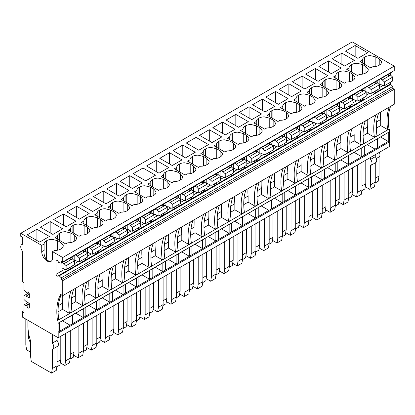 <?xml version="1.0" encoding="UTF-8"?>
<svg xmlns="http://www.w3.org/2000/svg" width="415" height="415" viewBox="0 0 415 415"><rect width="100%" height="100%" fill="white"/><g stroke="black" fill="none" stroke-linecap="round" stroke-linejoin="round"><path stroke-width="0.62" d="M375.772 90.724L375.772 92.633L377.09 91.871L377.09 89.967M367.249 86.564L369.028 87.591L371.109 89.573L371.109 93.417L369.028 92.996L366.938 91.788L365.911 91.99L365.911 87.337M373.355 92.12L374.117 93.437L375.772 92.633M72.101 266.046L72.101 267.955L58.712 275.534L59.231 275.835L390.738 84.442L392.818 86.424L392.818 88.421L394.25 89.246L394.25 104.253L62.743 295.651L60.3 294.24L60.3 295.739L61.596 294.992M386.614 84.463L387.377 85.781L377.09 91.72L388.902 84.899L390.349 84.214L390.738 84.442M374.117 93.437L375.642 92.555M363.831 97.618L363.831 99.527L350.571 107.034L362.383 100.212M350.571 105.275L350.571 107.184L337.307 114.69L349.124 107.869M337.307 112.932L337.307 114.841L324.048 122.342L335.86 115.526M324.048 120.589L324.048 122.492L310.788 129.999L322.6 123.177M310.788 128.245L310.788 130.149L297.529 137.656L309.341 130.834M297.529 135.897L297.529 137.806L284.265 145.312L296.082 138.491M284.265 143.554L284.265 145.463L271.005 152.969L282.823 146.147M271.005 151.21L271.005 153.119L257.746 160.621L269.558 153.804M257.746 158.867L257.746 160.771L244.487 168.277L256.299 161.456M244.487 166.524L244.487 168.428L231.228 175.934L243.04 169.113M231.228 174.181L231.228 176.085L217.963 183.591L229.78 176.769M217.963 181.832L217.963 183.741L204.704 191.248L216.521 184.426M204.704 189.489L204.704 191.398L191.445 198.904L203.257 192.083M191.445 197.146L191.445 199.05L178.185 206.556L189.997 199.74M178.185 204.803L178.185 206.706L164.926 214.213L176.738 207.391M164.926 212.459L164.926 214.363L151.662 221.869L163.479 215.048M151.662 220.111L151.662 222.02L138.403 229.526L150.214 222.705M138.403 227.768L138.403 229.677L125.143 237.183L136.955 230.361M125.143 235.424L125.143 237.333L111.884 244.834L123.696 238.018M111.884 243.081L111.884 244.985L98.62 252.491L110.437 245.67M98.62 250.738L98.62 252.642L85.36 260.148L97.177 253.326M85.36 258.395L85.36 260.298L72.101 267.805L83.913 260.983M369.028 87.591L377.349 82.787L377.09 80.883M377.349 82.787L379.429 84.769L379.429 88.613L371.109 93.417M366.17 95.248L369.801 93.152M62.26 262.648L64.04 263.675L72.36 258.872L72.101 256.968M72.36 258.872L74.441 260.853L74.441 264.697L66.12 269.501L64.04 269.081L61.949 267.872L60.922 268.074L60.922 263.115M70.783 266.809L70.783 268.713M68.366 268.204L69.129 269.522L70.654 268.64M58.712 275.534L69.129 269.522M59.231 275.835L61.311 277.817L392.818 86.424M389.031 83.067L389.031 84.976M390.349 84.214L390.349 82.31M387.377 85.781L388.902 84.899M353.99 94.221L355.769 95.248L364.09 90.444L363.831 88.54M364.09 90.444L366.17 92.426L366.17 96.27L357.849 101.073L355.769 100.653L353.673 99.444L352.651 99.647L352.651 94.994M362.513 98.381L362.513 100.285M360.096 99.776L360.853 101.094M340.725 101.877L342.51 102.904L350.831 98.101L350.571 96.192M350.831 98.101L352.911 100.082L352.911 103.926L344.59 108.73L342.51 108.31L340.414 107.101L339.387 107.303L339.387 102.65M349.254 106.038L349.254 107.942M346.836 107.433L347.594 108.751M327.466 109.534L329.251 110.561L337.566 105.758L337.307 103.849M337.566 105.758L339.646 107.739L339.646 111.583L331.331 116.387L329.251 115.967L327.155 114.758L326.128 114.96L326.128 110.307M335.994 113.694L335.994 115.598M333.572 115.09L334.334 116.408M314.207 117.186L315.986 118.218L324.307 113.414L324.048 111.505M324.307 113.414L326.387 115.396L326.387 119.235L318.066 124.038L315.986 123.618L313.896 122.409L312.869 122.617L312.869 117.959M322.73 121.346L322.73 123.255M320.313 122.741L321.075 124.059M300.948 124.842L302.727 125.87L311.048 121.066L310.788 119.162M311.048 121.066L313.128 123.047L313.128 126.891L304.807 131.695L302.727 131.275L300.636 130.066L299.609 130.269L299.609 125.615M309.471 129.003L309.471 130.912M307.053 130.398L307.816 131.716M287.688 132.499L289.468 133.526L297.788 128.723L297.529 126.819M297.788 128.723L299.869 130.704L299.869 134.548L291.548 139.352L289.468 138.932L287.372 137.723L286.345 137.925L286.345 133.272M296.211 136.66L296.211 138.563M293.794 138.055L294.551 139.373M274.424 140.156L276.208 141.183L284.529 136.379L284.265 134.476M284.529 136.379L286.609 138.361L286.609 142.205L278.289 147.009L276.208 146.588L274.113 145.38L273.086 145.582L273.086 140.929M282.952 144.316L282.952 146.22M280.535 145.712L281.292 147.029M261.165 147.813L262.944 148.84L271.265 144.036L271.005 142.127M271.265 144.036L273.345 146.018L273.345 149.862L265.024 154.665L262.944 154.245L260.853 153.036L259.826 153.239L259.826 148.586M269.688 151.973L269.688 153.877M267.27 153.368L268.033 154.686M247.905 155.464L249.685 156.497L258.006 151.693L257.746 149.784M258.006 151.693L260.086 153.675L260.086 157.513L251.765 162.317L249.685 161.897L247.594 160.688L246.567 160.896L246.567 156.237M256.429 159.625L256.429 161.534M254.011 161.025L254.774 162.338M234.646 163.121L236.426 164.148L244.746 159.344L244.487 157.441M244.746 159.344L246.826 161.326L246.826 165.17L238.506 169.974L236.426 169.553L234.335 168.345L233.308 168.547L233.308 163.894M243.169 167.281L243.169 169.19M240.752 168.677L241.514 169.994M221.387 170.778L223.166 171.805L231.487 167.001L231.228 165.097M231.487 167.001L233.567 168.983L233.567 172.827L225.246 177.63L223.166 177.21L221.071 176.001L220.043 176.204L220.043 171.551M229.91 174.938L229.91 176.847M227.493 176.334L228.25 177.651M208.123 178.434L209.907 179.462L218.228 174.658L217.963 172.754M218.228 174.658L220.308 176.64L220.308 180.484L211.987 185.287L209.907 184.867L207.811 183.658L206.784 183.861L206.784 179.207M216.651 182.595L216.651 184.499M214.228 183.99L214.991 185.308M194.863 186.091L196.643 187.118L204.963 182.315L204.704 180.406M204.963 182.315L207.044 184.296L207.044 188.14L198.723 192.944L196.643 192.524L194.552 191.315L193.525 191.517L193.525 186.864M203.386 190.252L203.386 192.155M200.969 191.647L201.732 192.965M181.604 193.748L183.383 194.775L191.704 189.971L191.445 188.062M191.704 189.971L193.784 191.953L193.784 195.797L185.464 200.601L183.383 200.175L181.293 198.972L180.266 199.174L180.266 194.521M190.127 197.908L190.127 199.812M187.71 199.304L188.472 200.621M168.345 201.4L170.124 202.432L178.445 197.628L178.185 195.719M178.445 197.628L180.525 199.605L180.525 203.449L172.204 208.252L170.124 207.832L168.028 206.623L167.006 206.831L167.006 202.172M176.868 205.56L176.868 207.469M174.45 206.955L175.208 208.273M155.08 209.056L156.865 210.083L165.186 205.28L164.926 203.376M165.186 205.28L167.266 207.261L167.266 211.105L158.945 215.909L156.865 215.489L154.769 214.28L153.742 214.482L153.742 209.829M163.609 213.217L163.609 215.126M161.191 214.612L161.949 215.93M141.821 216.713L143.606 217.74L151.921 212.937L151.662 211.033M151.921 212.937L154.001 214.918L154.001 218.762L145.686 223.566L143.606 223.146L141.51 221.937L140.483 222.139L140.483 217.486M150.349 220.873L150.349 222.777M147.927 222.269L148.689 223.586M128.562 224.37L130.341 225.397L138.662 220.593L138.403 218.689M138.662 220.593L140.742 222.575L140.742 226.419L132.421 231.222L130.341 230.802L128.251 229.594L127.223 229.796L127.223 225.143M137.085 228.53L137.085 230.434M134.668 229.926L135.43 231.243M115.303 232.026L117.082 233.054L125.403 228.25L125.143 226.341M125.403 228.25L127.483 230.232L127.483 234.076L119.162 238.879L117.082 238.459L114.991 237.25L113.964 237.453L113.964 232.799M123.826 236.187L123.826 238.091M121.408 237.582L122.171 238.9M102.043 239.678L103.823 240.71L112.143 235.907L111.884 233.998M112.143 235.907L114.224 237.888L114.224 241.727L105.903 246.531L103.823 246.111L101.727 244.902L100.7 245.109L100.7 240.451M110.566 243.838L110.566 245.747M108.149 245.239L108.906 246.552M88.779 247.335L90.563 248.362L98.884 243.558L98.62 241.655M98.884 243.558L100.964 245.54L100.964 249.384L92.644 254.188L90.563 253.767L88.468 252.559L87.441 252.761L87.441 248.108M97.307 251.495L97.307 253.404M94.89 252.891L95.647 254.208M75.52 254.992L77.299 256.019L85.62 251.215L85.36 249.311M85.62 251.215L87.7 253.197L87.7 257.041L79.379 261.844L77.299 261.424L75.208 260.215L74.181 260.418L74.181 255.765M84.043 259.152L84.043 261.061M81.625 260.547L82.388 261.865M379.429 87.591L383.061 85.495M380.508 78.907L382.288 79.934L384.368 81.916L384.368 85.76L382.288 85.34L380.197 84.131L379.17 84.333L379.17 79.68M22.311 244.269L21.741 244.601A4.778 2.76 -120 0 1 22.311 244.399L22.311 237.183L20.75 236.285L20.75 233.277L41.718 245.384L41.718 251.661A7.646 4.415 -120 0 0 47.128 261.03A7.646 4.415 -120 0 0 50.952 261.409A7.646 4.415 -120 0 0 52.534 257.907L52.534 251.63L62.743 257.523L62.743 261.974L61.311 261.149L61.311 263.198L58.712 262.477L57.182 259.832L55.984 260.521L57.182 259.832M377.09 82.637L375.772 83.399L375.772 81.641M374.252 82.523L375.772 83.399M371.109 89.573L379.429 84.769M74.441 263.675L78.072 261.58M72.101 258.721L70.783 259.484L70.783 257.725M69.264 258.602L70.783 259.484M64.04 263.675L66.12 265.657L74.441 260.853M66.12 265.657L66.12 269.501M57.182 276.416L55.984 274.336L55.984 260.521M55.984 274.336L64.813 269.236M61.311 263.198L392.818 71.8L392.818 71.406M62.743 261.974L394.25 70.581L394.25 66.125L62.743 257.523M60.984 248.927L60.984 242.625L63.225 245.457A7.724 4.456 180 0 1 63.246 245.773A7.724 4.456 180 0 1 60.984 248.927L60.663 249.114A7.724 4.456 180 0 1 54.645 250.411L52.534 251.63M20.75 233.277L352.257 41.884L394.25 66.125M41.718 245.384L44.099 244.01A7.724 4.456 180 0 1 46.361 240.861L46.688 240.669A7.724 4.456 180 0 1 52.145 239.367L57.607 240.669L60.984 242.625M70.866 233.017L65.404 231.71A7.724 4.456 180 0 0 59.947 233.017L59.62 233.204A7.724 4.456 180 0 0 57.358 236.353L54.977 237.728L65.793 243.973L67.904 242.754A7.724 4.456 180 0 0 73.922 241.457L74.249 241.271L74.249 234.968L70.866 233.017L70.866 242.542M74.249 241.271A7.724 4.456 180 0 0 76.51 238.117A7.724 4.456 180 0 0 76.49 237.8L74.249 234.968M163.686 179.425L158.224 178.118A7.724 4.456 180 0 0 152.767 179.425L152.445 179.612A7.724 4.456 180 0 0 150.183 182.761L147.802 184.136L158.618 190.381L160.73 189.162A7.724 4.456 180 0 0 166.742 187.871L167.069 187.679L167.069 181.376L163.686 179.425L163.686 188.955M167.069 187.679A7.724 4.456 180 0 0 169.33 184.53A7.724 4.456 180 0 0 169.31 184.208L167.069 181.376M368.214 69.372A7.724 4.456 180 0 1 368.235 69.689A7.724 4.456 180 0 1 365.973 72.843L365.651 73.03A7.724 4.456 180 0 1 359.634 74.327L357.523 75.546L346.707 69.3L349.088 67.925A7.724 4.456 180 0 1 351.349 64.776L351.676 64.59A7.724 4.456 180 0 1 357.133 63.282L362.596 64.59L365.973 66.54L368.214 69.372M335.828 75.582L333.447 76.957L344.263 83.202L346.375 81.983A7.724 4.456 180 0 0 352.387 80.686L352.714 80.5L352.714 74.197L349.331 72.241L343.869 70.939A7.724 4.456 180 0 0 338.412 72.241L338.09 72.433A7.724 4.456 180 0 0 335.828 75.582L335.828 78.331M352.714 80.5A7.724 4.456 180 0 0 354.975 77.346A7.724 4.456 180 0 0 354.955 77.029L352.714 74.197M317.74 98.511L319.856 97.292A7.724 4.456 180 0 0 325.868 96L326.195 95.813L326.195 89.505L322.813 87.555L317.351 86.247A7.724 4.456 180 0 0 311.893 87.555L311.566 87.741A7.724 4.456 180 0 0 309.305 90.895L306.924 92.27L317.74 98.511M326.195 95.813A7.724 4.456 180 0 0 328.457 92.659A7.724 4.456 180 0 0 328.436 92.338L326.195 89.505M309.554 95.211L304.091 93.904A7.724 4.456 180 0 0 298.634 95.211L298.307 95.398A7.724 4.456 180 0 0 296.045 98.547L293.664 99.922L304.48 106.167L306.592 104.948A7.724 4.456 180 0 0 312.609 103.657L312.931 103.465L312.931 97.162L309.554 95.211L309.554 104.741M312.931 103.465A7.724 4.456 180 0 0 315.193 100.316A7.724 4.456 180 0 0 315.177 99.994L312.931 97.162M277.962 121.481L280.073 120.262A7.724 4.456 180 0 0 286.085 118.965L286.412 118.778L286.412 112.475L283.03 110.52L277.568 109.218A7.724 4.456 180 0 0 272.11 110.52L271.789 110.712A7.724 4.456 180 0 0 269.527 113.86L267.146 115.235L277.962 121.481M286.412 118.778A7.724 4.456 180 0 0 288.674 115.624A7.724 4.456 180 0 0 288.653 115.308L286.412 112.475M262.135 130.616A7.724 4.456 180 0 1 262.156 130.938A7.724 4.456 180 0 1 259.894 134.092L259.567 134.278A7.724 4.456 180 0 1 253.549 135.57L251.438 136.789L240.622 130.549L243.003 129.174A7.724 4.456 180 0 1 245.265 126.02L245.592 125.833A7.724 4.456 180 0 1 251.049 124.526L256.512 125.833L259.894 127.784L262.135 130.616M238.179 144.446L240.29 143.227A7.724 4.456 180 0 0 246.308 141.935L246.629 141.748L246.629 135.44L243.252 133.49L237.79 132.183A7.724 4.456 180 0 0 232.333 133.49L232.006 133.677A7.724 4.456 180 0 0 229.744 136.826L227.363 138.2L238.179 144.446M246.629 141.748A7.724 4.456 180 0 0 248.891 138.594A7.724 4.456 180 0 0 248.87 138.273L246.629 135.44M211.66 159.759L213.772 158.54A7.724 4.456 180 0 0 219.784 157.244L220.111 157.057L220.111 150.754L216.729 148.803L211.266 147.496A7.724 4.456 180 0 0 205.809 148.803L205.487 148.99A7.724 4.456 180 0 0 203.226 152.139L200.844 153.514L211.66 159.759M220.111 157.057A7.724 4.456 180 0 0 222.373 153.903A7.724 4.456 180 0 0 222.352 153.586L220.111 150.754M195.833 168.895A7.724 4.456 180 0 1 195.849 169.216A7.724 4.456 180 0 1 193.587 172.37L193.266 172.557A7.724 4.456 180 0 1 187.248 173.849L185.137 175.068L174.321 168.827L176.702 167.453A7.724 4.456 180 0 1 178.964 164.299L179.29 164.112A7.724 4.456 180 0 1 184.748 162.804L190.21 164.112L193.587 166.062L195.833 168.895M176.951 171.769L171.488 170.461A7.724 4.456 180 0 0 166.031 171.769L165.704 171.955A7.724 4.456 180 0 0 163.443 175.109L161.062 176.484L171.877 182.725L173.989 181.505A7.724 4.456 180 0 0 180.006 180.214L180.328 180.027L180.328 173.719L176.951 171.769L176.951 181.298M180.328 180.027A7.724 4.456 180 0 0 182.59 176.873A7.724 4.456 180 0 0 182.569 176.551L180.328 173.719M145.359 198.038L147.47 196.819A7.724 4.456 180 0 0 153.483 195.522L153.809 195.335L153.809 189.032L150.427 187.082L144.965 185.775A7.724 4.456 180 0 0 139.507 187.082L139.181 187.269A7.724 4.456 180 0 0 136.924 190.418L134.543 191.792L145.359 198.038M153.809 195.335A7.724 4.456 180 0 0 156.071 192.187A7.724 4.456 180 0 0 156.05 191.865L153.809 189.032M132.095 205.695L134.211 204.476A7.724 4.456 180 0 0 140.223 203.179L140.55 202.992L140.55 196.689L137.168 194.734L131.705 193.432A7.724 4.456 180 0 0 126.248 194.734L125.921 194.925A7.724 4.456 180 0 0 123.66 198.074L121.279 199.449L132.095 205.695M140.55 202.992A7.724 4.456 180 0 0 142.812 199.838A7.724 4.456 180 0 0 142.791 199.522L140.55 196.689M105.576 221.003L107.687 219.784A7.724 4.456 180 0 0 113.705 218.492L114.026 218.306L114.026 211.998L110.649 210.047L105.182 208.74A7.724 4.456 180 0 0 99.73 210.047L99.403 210.234A7.724 4.456 180 0 0 97.141 213.388L94.76 214.763L105.576 221.003M114.026 218.306A7.724 4.456 180 0 0 116.288 215.152A7.724 4.456 180 0 0 116.267 214.83L114.026 211.998M89.749 230.143A7.724 4.456 180 0 1 89.77 230.465A7.724 4.456 180 0 1 87.508 233.614L87.181 233.801A7.724 4.456 180 0 1 81.169 235.098L79.058 236.317L68.236 230.071L70.617 228.696A7.724 4.456 180 0 1 72.879 225.547L73.206 225.361A7.724 4.456 180 0 1 78.663 224.053L84.126 225.361L87.508 227.311L89.749 230.143M97.385 217.704L91.922 216.397A7.724 4.456 180 0 0 86.465 217.704L86.144 217.891A7.724 4.456 180 0 0 83.882 221.039L81.501 222.414L92.317 228.66L94.428 227.441A7.724 4.456 180 0 0 100.44 226.149L100.767 225.957L100.767 219.654L97.385 217.704L97.385 227.233M100.767 225.957A7.724 4.456 180 0 0 103.029 222.808A7.724 4.456 180 0 0 103.008 222.487L100.767 219.654M269.771 118.176L264.308 116.874A7.724 4.456 180 0 0 258.851 118.176L258.524 118.363A7.724 4.456 180 0 0 256.263 121.517L253.881 122.892L264.703 129.138L266.814 127.919A7.724 4.456 180 0 0 272.826 126.622L273.153 126.435L273.153 120.127L269.771 118.176L269.771 127.706M273.153 126.435A7.724 4.456 180 0 0 275.415 123.281A7.724 4.456 180 0 0 275.394 122.959L273.153 120.127M198.396 167.416L200.512 166.197A7.724 4.456 180 0 0 206.525 164.9L206.852 164.714L206.852 158.411L203.469 156.455L198.007 155.153A7.724 4.456 180 0 0 192.55 156.455L192.223 156.647A7.724 4.456 180 0 0 189.961 159.796L187.58 161.17L198.396 167.416M206.852 164.714A7.724 4.456 180 0 0 209.113 161.56A7.724 4.456 180 0 0 209.093 161.243L206.852 158.411M118.835 213.352L120.947 212.132A7.724 4.456 180 0 0 126.964 210.836L127.286 210.649L127.286 204.341L123.909 202.39L118.446 201.088A7.724 4.456 180 0 0 112.989 202.39L112.662 202.577A7.724 4.456 180 0 0 110.4 205.731L108.019 207.106L118.835 213.352M127.286 210.649A7.724 4.456 180 0 0 129.547 207.495A7.724 4.456 180 0 0 129.532 207.173L127.286 204.341M224.92 152.103L227.031 150.884A7.724 4.456 180 0 0 233.043 149.587L233.37 149.4L233.37 143.097L229.993 141.147L224.525 139.839A7.724 4.456 180 0 0 219.068 141.147L218.747 141.333A7.724 4.456 180 0 0 216.485 144.482L214.104 145.857L224.92 152.103M233.37 149.4A7.724 4.456 180 0 0 235.632 146.251A7.724 4.456 180 0 0 235.611 145.93L233.37 143.097M331.004 90.859L333.115 89.635A7.724 4.456 180 0 0 339.128 88.343L339.454 88.156L339.454 81.848L336.072 79.898L330.61 78.596A7.724 4.456 180 0 0 325.153 79.898L324.826 80.085A7.724 4.456 180 0 0 322.564 83.239L320.188 84.613L331.004 90.859M339.454 88.156A7.724 4.456 180 0 0 341.716 85.002A7.724 4.456 180 0 0 341.695 84.681L339.454 81.848M375.855 56.933L370.393 55.626A7.724 4.456 180 0 0 364.935 56.933L364.609 57.12A7.724 4.456 180 0 0 362.347 60.268L359.966 61.643L370.782 67.889L372.893 66.67A7.724 4.456 180 0 0 378.911 65.378L379.232 65.186L379.232 58.883L375.855 56.933L375.855 66.457M379.232 65.186A7.724 4.456 180 0 0 381.494 62.037A7.724 4.456 180 0 0 381.478 61.716L379.232 58.883M291.221 113.824L293.332 112.605A7.724 4.456 180 0 0 299.35 111.308L299.671 111.121L299.671 104.819L296.294 102.868L290.827 101.561A7.724 4.456 180 0 0 285.37 102.868L285.048 103.055A7.724 4.456 180 0 0 282.786 106.204L280.405 107.578L291.221 113.824M299.671 111.121A7.724 4.456 180 0 0 301.933 107.973A7.724 4.456 180 0 0 301.913 107.651L299.671 104.819M50.174 221.594L40.426 227.223L52.913 234.434L62.66 228.805L50.174 221.594L50.174 232.851M63.438 213.938L53.685 219.566L66.172 226.777L75.924 221.148L63.438 213.938L63.438 225.2M76.697 206.281L66.945 211.915L79.431 219.12L89.183 213.492L76.697 206.281L76.697 217.543M89.956 198.629L80.204 204.258L92.695 211.463L102.443 205.835L89.956 198.629L89.956 209.886M103.216 190.973L93.468 196.601L105.955 203.812L115.702 198.178L103.216 190.973L103.216 202.23M116.475 183.316L106.728 188.944L119.214 196.155L128.966 190.526L116.475 183.316L116.475 194.573M129.739 175.659L119.987 181.288L132.473 188.498L142.226 182.87L129.739 175.659L129.739 186.916M142.999 168.002L133.246 173.636L145.732 180.841L155.485 175.213L142.999 168.002L142.999 179.264M156.258 160.351L146.511 165.979L158.997 173.185L168.744 167.556L156.258 160.351L156.258 171.608M169.517 152.694L159.77 158.323L172.256 165.533L182.003 159.9L169.517 152.694L169.517 163.951M182.782 145.037L173.029 150.666L185.515 157.876L195.268 152.248L182.782 145.037L182.782 156.294M196.041 137.381L186.288 143.009L198.775 150.22L208.527 144.591L196.041 137.381L196.041 148.637M209.3 129.724L199.548 135.352L212.034 142.563L221.786 136.934L209.3 129.724L209.3 140.986M222.559 122.067L212.812 127.701L225.298 134.906L235.046 129.278L222.559 122.067L222.559 133.329M235.819 114.416L226.071 120.044L238.558 127.249L248.305 121.621L235.819 114.416L235.819 125.672M249.083 106.759L239.331 112.387L251.817 119.598L261.569 113.969L249.083 106.759L249.083 118.016M262.342 99.102L252.59 104.73L265.076 111.941L274.829 106.313L262.342 99.102L262.342 110.359M275.601 91.445L265.849 97.074L278.341 104.284L288.088 98.656L275.601 91.445L275.601 102.707M288.861 83.789L279.113 89.422L291.6 96.628L301.347 90.999L288.861 83.789L288.861 95.051M302.12 76.137L292.373 81.765L304.859 88.971L314.612 83.342L302.12 76.137L302.12 87.394M315.384 68.48L305.632 74.109L318.118 81.319L327.871 75.686L315.384 68.48L315.384 79.737M328.644 60.823L318.891 66.452L331.377 73.663L341.13 68.034L328.644 60.823L328.644 72.08M341.903 53.167L332.156 58.795L344.642 66.006L354.389 60.377L341.903 53.167L341.903 64.424M355.162 45.51L345.415 51.138L357.901 58.349L367.649 52.721L355.162 45.51L355.162 56.772M36.914 229.251L27.167 234.88L39.653 242.09L49.401 236.462L36.914 229.251L36.914 240.508M44.099 244.01L44.099 250.287C43.668 253.674 44.421 256.719 46.361 259.427A7.646 4.415 -120 0 0 47.907 260.579A7.646 4.415 -120 0 0 49.743 261.268L51.408 261.071M41.718 251.661L44.099 250.437M21.741 244.601A4.778 2.76 -120 0 0 22.311 250.976L22.441 276.722M29.33 307.582L28.127 308.278L29.33 307.582L29.33 303.381L26.078 301.503L24.003 299.526L24.003 295.682L26.078 296.103L29.33 297.975L29.33 293.773L28.127 291.693L26.602 292.575L24.003 290.293L24.003 282.589L22.311 281.614L22.311 276.795M24.003 295.682L28.822 292.897M58.193 337.758L58.193 333.105L389.701 141.712L389.701 146.365L58.193 337.758L22.311 317.044L22.311 311.639L24.003 312.614L24.003 304.911L27.992 302.608M22.311 311.639L24.003 310.664M25.818 319.068L25.818 344.875L26.602 349.829L30.373 352.003L30.503 351.329M389.701 141.712A3.678 2.122 -120 0 0 389.571 140.701L58.059 332.093L58.059 323.238L389.701 131.654L58.193 323.306M58.193 333.105A3.678 2.122 -120 0 0 58.059 332.093M59.335 331.357L59.335 322.642M389.701 131.654A55.159 31.846 -120 0 1 389.254 128.992L57.742 320.385A55.159 31.846 -120 0 0 58.193 323.046M389.27 107.132A55.154 31.846 -120 0 0 387.667 129.61L389.254 128.992M387.667 129.61L380.705 125.589L376.353 128.1M376.011 114.789A55.154 31.846 -120 0 0 374.408 137.261L377.007 135.762A55.154 31.846 -120 0 1 378.61 113.285M374.408 137.261L367.441 133.241L363.094 135.757M362.746 122.441A55.154 31.846 -120 0 0 361.149 144.918L363.748 143.419A55.154 31.846 -120 0 1 365.35 120.941M361.149 144.918L354.182 140.898L349.835 143.408M349.487 130.097A55.154 31.846 -120 0 0 347.889 152.575L350.488 151.076A55.154 31.846 -120 0 1 352.086 128.598M347.889 152.575L340.923 148.554L336.57 151.065M336.228 137.754A55.154 31.846 -120 0 0 334.625 160.232L337.229 158.732A55.154 31.846 -120 0 1 338.827 136.255M334.625 160.232L327.663 156.211L323.311 158.722M322.969 145.411A55.154 31.846 -120 0 0 321.366 167.888L323.965 166.384A55.154 31.846 -120 0 1 325.568 143.906M321.366 167.888L314.404 163.868L310.052 166.379M309.709 153.068A55.154 31.846 -120 0 0 308.106 175.545L310.705 174.041A55.154 31.846 -120 0 1 312.308 151.563M308.106 175.545L301.14 171.519L296.792 174.035M296.445 160.719A55.154 31.846 -120 0 0 294.847 183.197L297.446 181.697A55.154 31.846 -120 0 1 299.049 159.22M294.847 183.197L287.88 179.176L283.528 181.687M283.186 168.376A55.154 31.846 -120 0 0 281.588 190.853L284.187 189.354A55.154 31.846 -120 0 1 285.785 166.877M281.588 190.853L274.621 186.833L270.269 189.344M269.926 176.033A55.154 31.846 -120 0 0 268.323 198.51L270.928 197.011A55.154 31.846 -120 0 1 272.525 174.533M268.323 198.51L261.362 194.49L257.01 197.001M256.667 183.689A55.154 31.846 -120 0 0 255.064 206.167L257.663 204.662A55.154 31.846 -120 0 1 259.266 182.19M255.064 206.167L248.103 202.147L243.75 204.657M243.408 191.346A55.154 31.846 -120 0 0 241.805 213.824L244.404 212.319A55.154 31.846 -120 0 1 246.007 189.842M241.805 213.824L234.838 209.803L230.491 212.314M230.143 199.003A55.154 31.846 -120 0 0 228.546 221.475L231.145 219.976A55.154 31.846 -120 0 1 232.748 197.499M228.546 221.475L221.579 217.455L217.227 219.971M216.884 206.654A55.154 31.846 -120 0 0 215.281 229.132L217.885 227.633A55.154 31.846 -120 0 1 219.483 205.155M215.281 229.132L208.32 225.112L203.967 227.622M203.625 214.311A55.154 31.846 -120 0 0 202.022 236.789L204.621 235.289A55.154 31.846 -120 0 1 206.224 212.812M202.022 236.789L195.06 232.768L190.708 235.279M190.366 221.968A55.154 31.846 -120 0 0 188.763 244.445L191.362 242.946A55.154 31.846 -120 0 1 192.965 220.469M188.763 244.445L181.796 240.425L177.449 242.936M177.101 229.625A55.154 31.846 -120 0 0 175.504 252.102L178.102 250.598A55.154 31.846 -120 0 1 179.705 228.12M175.504 252.102L168.537 248.082L164.19 250.593M163.842 237.281A55.154 31.846 -120 0 0 162.244 259.759L164.843 258.255A55.154 31.846 -120 0 1 166.441 235.777M162.244 259.759L155.277 255.733L150.925 258.249M150.583 244.933A55.154 31.846 -120 0 0 148.98 267.41L151.584 265.911A55.154 31.846 -120 0 1 153.182 243.434M148.98 267.41L142.018 263.39L137.666 265.901M137.324 252.59A55.154 31.846 -120 0 0 135.721 275.067L138.32 273.568A55.154 31.846 -120 0 1 139.922 251.091M135.721 275.067L128.759 271.047L124.407 273.558M124.064 260.247A55.154 31.846 -120 0 0 122.461 282.724L125.06 281.225A55.154 31.846 -120 0 1 126.663 258.747M122.461 282.724L115.495 278.704L111.147 281.214M110.8 267.903A55.154 31.846 -120 0 0 109.202 290.381L111.801 288.876A55.154 31.846 -120 0 1 113.404 266.404M109.202 290.381L102.235 286.36L97.888 288.871M97.541 275.56A55.154 31.846 -120 0 0 95.943 298.037L98.542 296.533A55.154 31.846 -120 0 1 100.139 274.056M95.943 298.037L88.976 294.012L84.624 296.528M84.281 283.217A55.154 31.846 -120 0 0 82.678 305.689L85.283 304.19A55.154 31.846 -120 0 1 86.88 281.712M82.678 305.689L75.717 301.669L71.364 304.179M71.022 290.868A55.154 31.846 -120 0 0 69.419 313.346L72.018 311.847A55.154 31.846 -120 0 1 73.621 289.369M69.419 313.346L62.458 309.325L58.105 311.836M61.078 295.288A55.154 31.846 60 0 0 58.759 319.503L57.488 320.235A55.154 31.846 60 0 1 60.014 295.579L60.3 295.739M61.311 277.817L61.311 279.819L62.743 280.644L394.25 89.246M62.743 280.644L62.743 295.651M61.311 279.819L392.818 88.421M390.593 106.365A55.154 31.846 -120 0 0 388.995 128.842M380.721 137.09L388.269 141.448L388.269 132.733M389.571 140.701L389.571 131.986M390.349 73.227L390.349 74.985L389.031 75.743L389.031 73.989M387.511 74.866L389.031 75.743M382.288 79.934L390.608 75.131L392.689 77.112L392.689 80.956L384.368 85.76M390.349 74.985L390.608 75.131M384.368 81.916L392.689 77.112M363.831 90.294L362.513 91.056L362.513 89.298M360.993 90.174L362.513 91.056M355.769 95.248L357.849 97.229L366.17 92.426M357.849 97.229L357.849 101.073M352.911 102.904L356.537 100.809M350.571 97.95L349.254 98.713L349.254 96.954M347.734 97.831L349.254 98.713M342.51 102.904L344.59 104.886L352.911 100.082M344.59 104.886L344.59 108.73M339.646 110.561L343.278 108.465M337.307 105.607L335.994 106.365L335.994 104.611M334.469 105.488L335.994 106.365M329.251 110.561L331.331 112.543L339.646 107.739M331.331 112.543L331.331 116.387M326.387 118.218L330.018 116.122M324.048 113.264L322.73 114.021L322.73 112.268M321.21 113.145L322.73 114.021M315.986 118.218L318.066 120.2L326.387 115.396M318.066 120.2L318.066 124.038M313.128 125.87L316.759 123.774M310.788 120.915L309.471 121.678L309.471 119.919M307.951 120.801L309.471 121.678M302.727 125.87L304.807 127.851L313.128 123.047M304.807 127.851L304.807 131.695M299.869 133.526L303.5 131.431M297.529 128.572L296.211 129.335L296.211 127.576M294.692 128.458L296.211 129.335M289.468 133.526L291.548 135.508L299.869 130.704M291.548 135.508L291.548 139.352M286.609 141.183L290.235 139.087M284.265 136.229L282.952 136.992L282.952 135.233M281.427 136.11L282.952 136.992M276.208 141.183L278.289 143.165L286.609 138.361M278.289 143.165L278.289 147.009M273.345 148.84L276.976 146.744M271.005 143.886L269.688 144.643L269.688 142.89M268.168 143.766L269.688 144.643M262.944 148.84L265.024 150.821L273.345 146.018M265.024 150.821L265.024 154.665M260.086 156.497L263.717 154.401M257.746 151.542L256.429 152.3L256.429 150.546M254.909 151.423L256.429 152.3M249.685 156.497L251.765 158.478L260.086 153.675M251.765 158.478L251.765 162.317M246.826 164.148L250.458 162.052M244.487 159.199L243.169 159.957L243.169 158.203M241.649 159.08L243.169 159.957M236.426 164.148L238.506 166.13L246.826 161.326M238.506 166.13L238.506 169.974M233.567 171.805L237.198 169.709M231.228 166.851L229.91 167.613L229.91 165.855M228.39 166.737L229.91 167.613M223.166 171.805L225.246 173.786L233.567 168.983M225.246 173.786L225.246 177.63M220.308 179.462L223.934 177.366M217.963 174.507L216.651 175.27L216.651 173.512M215.126 174.388L216.651 175.27M209.907 179.462L211.987 181.443L220.308 176.64M211.987 181.443L211.987 185.287M207.044 187.118L210.675 185.023M204.704 182.164L203.386 182.922L203.386 181.168M201.866 182.045L203.386 182.922M196.643 187.118L198.723 189.1L207.044 184.296M198.723 189.1L198.723 192.944M193.784 194.775L197.416 192.679M191.445 189.821L190.127 190.578L190.127 188.825M188.607 189.702L190.127 190.578M183.383 194.775L185.464 196.757L193.784 191.953M185.464 196.757L185.464 200.601M180.525 202.432L184.156 200.336M178.185 197.478L176.868 198.235L176.868 196.482M175.348 197.358L176.868 198.235M170.124 202.432L172.204 204.408L180.525 199.605M172.204 204.408L172.204 208.252M167.266 210.083L170.897 207.988M164.926 205.129L163.609 205.892L163.609 204.133M162.089 205.015L163.609 205.892M156.865 210.083L158.945 212.065L167.266 207.261M158.945 212.065L158.945 215.909M154.001 217.74L157.633 215.644M151.662 212.786L150.349 213.549L150.349 211.79M148.824 212.667L150.349 213.549M143.606 217.74L145.686 219.722L154.001 214.918M145.686 219.722L145.686 223.566M140.742 225.397L144.373 223.301M138.403 220.443L137.085 221.205L137.085 219.447M135.565 220.324L137.085 221.205M130.341 225.397L132.421 227.379L140.742 222.575M132.421 227.379L132.421 231.222M127.483 233.054L131.114 230.958M125.143 228.1L123.826 228.857L123.826 227.104M122.306 227.98L123.826 228.857M117.082 233.054L119.162 235.035L127.483 230.232M119.162 235.035L119.162 238.879M114.224 240.71L117.855 238.615M111.884 235.756L110.566 236.514L110.566 234.76M109.046 235.637L110.566 236.514M103.823 240.71L105.903 242.692L114.224 237.888M105.903 242.692L105.903 246.531M100.964 248.362L104.59 246.266M98.62 243.413L97.307 244.17L97.307 242.412M95.787 243.294L97.307 244.17M90.563 248.362L92.644 250.344L100.964 245.54M92.644 250.344L92.644 254.188M87.7 256.019L91.331 253.923M85.36 251.065L84.043 251.827L84.043 250.069M82.523 250.951L84.043 251.827M77.299 256.019L79.379 258L87.7 253.197M79.379 258L79.379 261.844M57.358 239.102L57.358 236.353M150.183 185.51L150.183 182.761M349.088 70.675L349.088 67.925M309.305 93.645L309.305 90.895M296.045 101.296L296.045 98.547M269.527 116.61L269.527 113.86M243.003 131.923L243.003 129.174M229.744 139.575L229.744 136.826M203.226 154.888L203.226 152.139M176.702 170.202L176.702 167.453M163.443 177.853L163.443 175.109M136.924 193.167L136.924 190.418M123.66 200.824L123.66 198.074M97.141 216.137L97.141 213.388M70.617 231.446L70.617 228.696M83.882 223.789L83.882 221.039M256.263 124.267L256.263 121.517M189.961 162.545L189.961 159.796M110.4 208.48L110.4 205.731M216.485 147.232L216.485 144.482M322.564 85.988L322.564 83.239M362.347 63.018L362.347 60.268M282.786 108.953L282.786 106.204M30.503 343.272L28.552 338.246L28.552 332.778M28.552 338.246L29.61 337.639M57.021 337.084L57.021 340.435L52.342 343.138L52.342 334.381M27.898 320.271L27.898 325.412A40.577 23.427 -120 0 0 30.503 340.668L30.503 355.842L31.281 361.403L51.574 373.116L52.342 368.53L52.342 349.191A4.415 2.547 -120 0 0 52.855 349.01L57.535 346.307A4.415 2.547 -120 0 0 57.021 340.435M57.021 346.608L57.021 365.828L56.253 370.413L51.574 373.116M60.792 336.259L60.792 359.774L57.021 361.953M60.792 359.774L59.91 365.024L56.86 366.782M52.855 349.01A4.415 2.547 -120 0 0 52.342 343.138M312.739 190.796L312.739 214.316L311.857 219.561L308.807 221.325M298.966 225.029L303.521 227.659L304.288 223.073L304.288 195.678M308.968 192.975L308.968 220.37L304.288 223.073M308.968 220.37L308.2 224.956L303.521 227.659M312.739 214.316L308.968 216.49M126.58 324.551L131.135 327.181L131.903 322.595L131.903 295.2M136.582 292.497L136.582 319.892L131.903 322.595M136.582 319.892L135.814 324.478L131.135 327.181M140.353 290.324L140.353 313.844L136.582 316.017M140.353 313.844L139.476 319.088L136.421 320.847M219.405 270.964L223.96 273.594L224.728 269.008L224.728 241.608M229.407 238.91L229.407 266.306L224.728 269.008M229.407 266.306L228.639 270.891L223.96 273.594M233.178 236.732L233.178 260.252L229.407 262.425M233.178 260.252L232.296 265.496L229.246 267.26M255.925 223.597L255.925 250.992L251.246 253.695L251.246 226.3M255.925 250.992L255.158 255.578L250.478 258.28L251.246 253.695M259.697 221.418L259.697 244.938L255.925 247.117M259.697 244.938L258.82 250.188L255.765 251.947M245.924 255.65L250.478 258.28M295.708 200.627L295.708 228.027L291.029 230.724L291.029 203.329M295.708 228.027L294.94 232.613L290.261 235.315L291.029 230.724M299.48 198.453L299.48 221.973L295.708 224.147M299.48 221.973L298.598 227.218L295.547 228.981M285.707 232.685L290.261 235.315M352.517 167.831L352.517 191.346L348.75 193.525M352.517 191.346L351.64 196.596L348.59 198.354M338.749 202.058L343.298 204.688L344.066 200.103L344.066 172.707M348.75 170.005L348.75 197.4L344.066 200.103M348.75 197.4L347.983 201.986L343.298 204.688M376.291 158.525L379.04 156.937A4.415 2.547 -120 0 0 379.31 152.362M379.04 156.937L379.04 176.038L378.164 181.282L375.108 183.046M365.267 186.75L369.822 189.38L370.59 184.794L370.59 165.455A4.415 2.547 -120 0 0 371.103 165.269A4.415 2.547 -120 0 0 370.59 159.396L370.59 157.394M375.269 154.696L375.269 156.694L370.59 159.396M371.103 165.269L375.788 162.571A4.415 2.547 -120 0 0 375.269 156.694M375.269 162.867L375.269 182.092L374.501 186.677L369.822 189.38M60.279 362.835L64.833 365.459L65.601 360.874L65.601 333.478M70.28 330.776L70.28 358.171L65.601 360.874M70.28 358.171L69.513 362.762L64.833 365.459M74.052 328.602L74.052 352.122L70.28 354.296M74.052 352.122L73.175 357.367L70.119 359.131M86.802 347.521L91.352 350.151L92.12 345.565L92.12 318.17M96.804 315.467L96.804 342.863L92.12 345.565M96.804 342.863L96.036 347.448L91.352 350.151M100.57 313.289L100.57 336.809L96.804 338.988M100.57 336.809L99.693 342.053L96.643 343.817M123.322 300.154L123.322 327.549L118.643 330.252L118.643 302.857M123.322 327.549L122.555 332.135L117.876 334.838L118.643 330.252M127.094 297.98L127.094 321.495L123.322 323.674M127.094 321.495L126.212 326.745L123.162 328.504M113.321 332.208L117.876 334.838M322.227 185.318L322.227 212.713L321.459 217.299L316.78 220.002L317.548 215.416L317.548 188.021M325.998 183.14L325.998 206.66L322.227 208.838M325.998 206.66L325.121 211.904L322.066 213.668M312.225 217.372L316.78 220.002M322.227 212.713L317.548 215.416M282.449 208.283L282.449 235.679L281.681 240.264L276.997 242.967L277.765 238.381L277.765 210.986M286.215 206.11L286.215 229.63L282.449 231.803M286.215 229.63L285.338 234.874L282.288 236.633M272.448 240.342L276.997 242.967M282.449 235.679L277.765 238.381M202.883 254.219L202.883 281.614L198.204 284.317L198.204 256.921M202.883 281.614L202.115 286.2L197.436 288.902L198.204 284.317M206.654 252.045L206.654 275.56L202.883 277.739M206.654 275.56L205.778 280.81L202.728 282.568M192.882 286.272L197.436 288.902M139.839 316.899L144.394 319.529L145.162 314.938L145.162 287.543M149.841 284.84L149.841 312.241L145.162 314.938M149.841 312.241L149.073 316.827L144.394 319.529M153.612 282.667L153.612 306.187L149.841 308.361M153.612 306.187L152.736 311.432L149.685 313.195M100.062 339.864L104.616 342.494L105.384 337.909L105.384 310.513M110.063 307.811L110.063 335.206L105.384 337.909M110.063 335.206L109.295 339.792L104.616 342.494M113.835 305.632L113.835 329.152L110.063 331.331M113.835 329.152L112.953 334.397L109.902 336.16M352.008 194.407L356.563 197.032L357.331 192.446L357.331 165.051M362.01 162.348L362.01 189.748L357.331 192.446M362.01 189.748L361.242 194.334L356.563 197.032M365.781 160.174L365.781 183.695L362.01 185.868M365.781 183.695L364.899 188.939L361.849 190.703M180.136 267.353L180.136 290.874L179.254 296.118L176.204 297.882M166.363 301.586L170.918 304.216L171.685 299.63L171.685 272.235M176.365 269.532L176.365 296.927L171.685 299.63M176.365 296.927L175.597 301.513L170.918 304.216M180.136 290.874L176.365 293.052M87.311 320.945L87.311 344.466L83.54 346.639M87.311 344.466L86.434 349.71L83.384 351.474M73.538 355.178L78.093 357.808L78.86 353.222L78.86 325.822M83.54 323.124L83.54 350.519L78.86 353.222M83.54 350.519L82.772 355.105L78.093 357.808M269.185 215.94L269.185 243.335L268.417 247.921L263.738 250.624L264.505 246.038L264.505 218.643M272.956 213.767L272.956 237.281L269.185 239.46M272.956 237.281L272.079 242.531L269.029 244.29M259.183 247.994L263.738 250.624M269.185 243.335L264.505 246.038M179.622 293.929L184.177 296.559L184.945 291.973L184.945 264.578M189.624 261.875L189.624 289.271L184.945 291.973M189.624 289.271L188.856 293.856L184.177 296.559M193.395 259.697L193.395 283.217L189.624 285.396M193.395 283.217L192.519 288.467L189.463 290.225M153.104 309.242L157.653 311.873L158.426 307.287L158.426 279.892M163.105 277.189L163.105 304.584L158.426 307.287M163.105 304.584L162.338 309.17L157.653 311.873M166.872 275.01L166.872 298.53L163.105 300.704M166.872 298.53L165.995 303.775L162.945 305.539M219.914 244.388L219.914 267.908L219.037 273.153L215.987 274.917M206.141 278.621L210.696 281.245L211.463 276.66L211.463 249.265M216.148 246.562L216.148 273.962L211.463 276.66M216.148 273.962L215.38 278.548L210.696 281.245M219.914 267.908L216.148 270.082M335.486 177.662L335.486 205.057L334.718 209.642L330.039 212.345L330.807 207.759L330.807 180.364M339.257 175.483L339.257 199.003L335.486 201.182M339.257 199.003L338.381 204.253L335.33 206.011M325.485 209.715L330.039 212.345M335.486 205.057L330.807 207.759M242.666 231.254L242.666 258.649L241.898 263.235L237.219 265.937L237.987 261.351L237.987 233.956M246.437 229.075L246.437 252.595L242.666 254.774M246.437 252.595L245.556 257.84L242.505 259.603M232.665 263.307L237.219 265.937M242.666 258.649L237.987 261.351M377.583 147.621L377.583 138.906M367.462 144.747L375.01 149.104L375.01 140.389M364.323 155.272L364.323 146.562M354.202 152.404L361.75 156.761L361.75 148.046M351.064 162.929L351.064 154.214M340.943 160.06L348.491 164.418L348.491 155.703M337.805 170.586L337.805 161.871M327.684 167.717L335.227 172.069L335.227 163.36M324.54 178.243L324.54 169.528M314.42 175.369L321.967 179.726L321.967 171.011M311.281 185.899L311.281 177.184M301.16 183.025L308.708 187.383L308.708 178.668M298.022 193.551L298.022 184.841M287.901 190.682L295.449 195.04L295.449 186.325M284.763 201.208L284.763 192.493M274.642 198.339L282.184 202.696L282.184 193.981M271.498 208.864L271.498 200.149M261.383 205.996L268.925 210.353L268.925 201.638M258.239 216.521L258.239 207.806M248.118 213.647L255.666 218.005L255.666 209.295M244.98 224.178L244.98 215.463M234.859 221.304L242.407 225.661L242.407 216.946M231.72 231.835L231.72 223.12M221.6 228.961L229.147 233.318L229.147 224.603M218.461 239.486L218.461 230.776M208.34 236.617L215.883 240.975L215.883 232.26M205.197 247.143L205.197 238.428M195.076 244.274L202.624 248.632L202.624 239.917M191.938 254.8L191.938 246.085M181.817 251.931L189.365 256.283L189.365 247.573M178.678 262.456L178.678 253.741M168.557 259.583L176.105 263.94L176.105 255.225M165.419 270.113L165.419 261.398M155.298 267.239L162.846 271.597L162.846 262.882M152.16 277.765L152.16 269.055M142.039 274.896L149.582 279.254L149.582 270.538M138.895 285.421L138.895 276.706M128.775 282.553L136.322 286.91L136.322 278.195M125.636 293.078L125.636 284.363M115.515 290.21L123.063 294.567L123.063 285.852M112.377 300.735L112.377 292.02M102.256 297.861L109.804 302.219L109.804 293.509M99.118 308.392L99.118 299.677M88.997 305.518L96.545 309.875L96.545 301.16M85.858 316.043L85.858 307.333M75.738 313.175L83.28 317.532L83.28 308.817M72.594 323.7L72.594 314.985M62.473 320.831L70.021 325.189L70.021 316.474M380.555 112.159A55.252 31.898 -120 0 0 380.705 119.504L380.705 125.589M380.705 119.504L376.628 121.86M367.296 119.816A55.252 31.898 -120 0 0 367.441 127.161L367.441 133.241M367.441 127.161L363.364 129.516M354.037 127.472A55.252 31.898 -120 0 0 354.182 134.818L354.182 140.898M354.182 134.818L350.104 137.168M340.777 135.129A55.252 31.898 -120 0 0 340.923 142.47L340.923 148.554M340.923 142.47L336.845 144.825M327.518 142.786A55.252 31.898 -120 0 0 327.663 150.126L327.663 156.211M327.663 150.126L323.586 152.481M314.254 150.438A55.252 31.898 -120 0 0 314.404 157.783L314.404 163.868M314.404 157.783L310.321 160.138M300.994 158.094A55.252 31.898 -120 0 0 301.14 165.44L301.14 171.519M301.14 165.44L297.062 167.795M287.735 165.751A55.252 31.898 -120 0 0 287.88 173.097L287.88 179.176M287.88 173.097L283.803 175.452M274.476 173.408A55.252 31.898 -120 0 0 274.621 180.753L274.621 186.833M274.621 180.753L270.544 183.103M261.217 181.065A55.252 31.898 -120 0 0 261.362 188.405L261.362 194.49M261.362 188.405L257.284 190.76M247.952 188.721A55.252 31.898 -120 0 0 248.103 196.062L248.103 202.147M248.103 196.062L244.02 198.417M234.693 196.373A55.252 31.898 -120 0 0 234.838 203.718L234.838 209.803M234.838 203.718L230.761 206.073M221.434 204.03A55.252 31.898 -120 0 0 221.579 211.375L221.579 217.455M221.579 211.375L217.501 213.73M208.174 211.686A55.252 31.898 -120 0 0 208.32 219.032L208.32 225.112M208.32 219.032L204.242 221.382M194.91 219.343A55.252 31.898 -120 0 0 195.06 226.683L195.06 232.768M195.06 226.683L190.983 229.038M181.651 227A55.252 31.898 -120 0 0 181.796 234.34L181.796 240.425M181.796 234.34L177.719 236.695M168.391 234.651A55.252 31.898 -120 0 0 168.537 241.997L168.537 248.082M168.537 241.997L164.459 244.352M155.132 242.308A55.252 31.898 -120 0 0 155.277 249.654L155.277 255.733M155.277 249.654L151.2 252.009M141.873 249.965A55.252 31.898 -120 0 0 142.018 257.31L142.018 263.39M142.018 257.31L137.941 259.66M128.608 257.622A55.252 31.898 -120 0 0 128.759 264.962L128.759 271.047M128.759 264.962L124.682 267.317M115.349 265.278A55.252 31.898 -120 0 0 115.495 272.619L115.495 278.704M115.495 272.619L111.417 274.974M102.09 272.935A55.252 31.898 -120 0 0 102.235 280.275L102.235 286.36M102.235 280.275L98.158 282.631M88.831 280.587A55.252 31.898 -120 0 0 88.976 287.932L88.976 294.012M88.976 287.932L84.899 290.287M75.572 288.243A55.252 31.898 -120 0 0 75.717 295.589L75.717 301.669M75.717 295.589L71.639 297.944M62.338 295.418A55.252 31.898 -120 0 0 62.458 303.246L62.458 309.325M62.458 303.246L58.375 305.596M57.021 365.828L52.342 368.53M379.04 176.038L375.269 178.211M375.269 182.092L370.59 184.794M24.003 304.911L26.602 305.632L28.127 308.278M26.078 296.103L29.33 294.225M26.078 305.331L29.33 303.458M26.602 305.632L29.33 304.055M47.907 260.579L47.128 261.03M46.361 259.427L46.361 240.861M46.688 259.712L46.688 240.669M57.607 250.198L57.607 240.669M59.947 240.596L59.947 233.017M59.62 240.41L59.62 233.204M152.767 187.004L152.767 179.425M152.445 186.817L152.445 179.612M365.973 72.843L365.973 66.54M351.349 71.982L351.349 64.776M351.676 72.169L351.676 64.59M362.596 74.114L362.596 64.59M338.09 79.639L338.09 72.433M338.412 79.825L338.412 72.241M349.331 81.771L349.331 72.241M311.566 94.947L311.566 87.741M311.893 95.134L311.893 87.555M322.813 97.084L322.813 87.555M298.634 102.79L298.634 95.211M298.307 102.604L298.307 95.398M271.789 117.917L271.789 110.712M272.11 118.104L272.11 110.52M283.03 120.049L283.03 110.52M259.894 134.092L259.894 127.784M245.265 133.225L245.265 126.02M245.592 133.412L245.592 125.833M256.512 135.363L256.512 125.833M232.006 140.882L232.006 133.677M232.333 141.069L232.333 133.49M243.252 143.019L243.252 133.49M205.487 156.196L205.487 148.99M205.809 156.382L205.809 148.803M216.729 158.328L216.729 148.803M193.587 172.37L193.587 166.062M178.964 171.504L178.964 164.299M179.29 171.696L179.29 164.112M190.21 173.641L190.21 164.112M166.031 179.347L166.031 171.769M165.704 179.161L165.704 171.955M139.181 194.474L139.181 187.269M139.507 194.661L139.507 187.082M150.427 196.606L150.427 187.082M125.921 202.131L125.921 194.925M126.248 202.318L126.248 194.734M137.168 204.263L137.168 194.734M99.403 217.439L99.403 210.234M99.73 217.626L99.73 210.047M110.649 219.577L110.649 210.047M87.508 233.614L87.508 227.311M72.879 232.753L72.879 225.547M73.206 232.94L73.206 225.361M84.126 234.885L84.126 225.361M86.465 225.283L86.465 217.704M86.144 225.096L86.144 217.891M258.851 125.761L258.851 118.176M258.524 125.569L258.524 118.363M192.223 163.852L192.223 156.647M192.55 164.039L192.55 156.455M203.469 165.984L203.469 156.455M112.662 209.782L112.662 202.577M112.989 209.974L112.989 202.39M123.909 211.92L123.909 202.39M218.747 148.539L218.747 141.333M219.068 148.726L219.068 141.147M229.993 150.671L229.993 141.147M324.826 87.29L324.826 80.085M325.153 87.482L325.153 79.898M336.072 89.427L336.072 79.898M364.935 64.512L364.935 56.933M364.609 64.325L364.609 57.12M285.048 110.26L285.048 103.055M285.37 110.447L285.37 102.868M296.294 112.392L296.294 102.868"/></g></svg>
